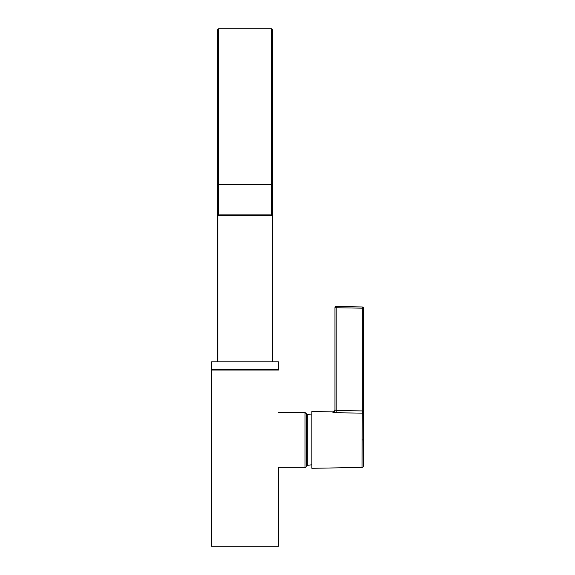 <?xml version="1.0" encoding="UTF-8"?>
<svg xmlns="http://www.w3.org/2000/svg" width="575" height="575" viewBox="0 0 575 575"><rect width="100%" height="100%" fill="white"/><g stroke="black" fill="none" stroke-linecap="round" stroke-linejoin="round"><path stroke-width="0.86" d="M278.523 412.491L305.03 412.491L305.03 467.331L278.523 467.331L278.523 546.25L211.528 546.25L211.528 370.027L278.523 370.027M278.451 361.826L278.451 369.423L211.607 369.423L211.607 361.826L278.451 361.826M306.554 414.058L306.554 466.138L307.287 465.383L311.873 464.758M306.554 465.434L306.554 465.808C305.907 467.209 305.404 467.719 305.03 467.331M271.479 214.892A1519.157 53.015 180 0 0 218.579 214.892L217.681 214.921A227.873 7.949 180 0 0 217.515 215.222A227.873 7.949 180 0 0 217.681 215.524L272.37 215.524A227.873 7.949 180 0 0 272.536 215.222A227.873 7.949 180 0 0 272.37 214.921L271.479 214.892A1519.157 53.015 180 0 0 218.579 214.892L217.681 214.921A227.873 7.949 180 0 0 217.515 215.222A227.873 7.949 180 0 0 217.681 215.524L217.853 361.826L217.853 215.539L272.198 215.539L272.198 361.826L272.37 215.524A227.873 7.949 180 0 0 272.536 215.222A227.873 7.949 180 0 0 272.37 214.921L271.479 214.892L271.479 184.525A1519.157 53.015 180 0 0 218.579 184.525L218.579 214.892L218.579 184.525L217.681 184.561L217.681 214.921L217.681 184.561A227.873 7.949 180 0 0 217.515 184.855L217.515 361.826L217.681 184.561A227.873 7.949 180 0 0 217.515 184.855L217.681 29.627L217.681 184.561L218.579 184.525L218.579 28.75L218.579 184.525A1519.157 53.015 180 0 1 271.479 184.525L271.479 214.892M220.721 215.273L269.33 215.172L220.721 215.273M332.645 411.872L332.645 412.095A2.278 2.264 180 0 0 334.959 409.838L334.959 409.594A2.278 2.278 0 0 1 332.645 411.872L311.873 411.513L311.873 468.309L362.042 467.432L362.264 413.13L336.195 412.764L332.932 412.297M336.174 306.504A1.215 1.215 0 0 0 334.959 307.718L334.959 409.838L334.959 307.718A1.215 1.215 0 0 1 336.195 306.504L362.279 306.964A1.215 1.215 91 0 1 363.465 308.178L363.465 308.178A1.215 1.215 0 0 0 362.279 306.964L336.195 306.504L336.195 410.557L362.272 410.909L363.465 413.82L363.235 466.239A1.215 1.215 0 0 1 362.042 467.432M334.959 409.838L336.195 410.557L336.195 412.764M339.48 412.814L362.264 413.13L362.272 308.178L334.959 307.718M362.279 306.964L362.272 308.178L363.465 308.178L363.465 413.82L362.264 413.13L362.264 410.909M363.457 308.013A1.215 1.215 0 0 1 363.465 308.085A1.215 1.215 -89 0 1 363.465 308.178L363.472 439.911L362.042 439.911M311.873 415.057L307.287 414.438L307.287 465.383M271.479 28.75L271.479 184.525L272.37 184.561L272.37 214.921L272.37 184.561L271.479 184.525L271.479 28.75L218.579 28.75L217.681 29.627L218.579 28.75L271.479 28.75M272.536 184.855A227.873 7.949 180 0 0 272.37 184.561L272.37 29.627L272.37 184.561A227.873 7.949 180 0 1 272.536 184.855L272.536 361.826L272.536 184.855M272.37 215.524L272.37 361.826L272.37 215.524M217.681 215.524L217.681 361.826L217.681 215.524M305.03 412.491L306.554 414.007M307.287 414.438L306.554 413.677M363.235 466.239A1488.768 1488.768 0 0 0 363.472 439.911"/></g></svg>
